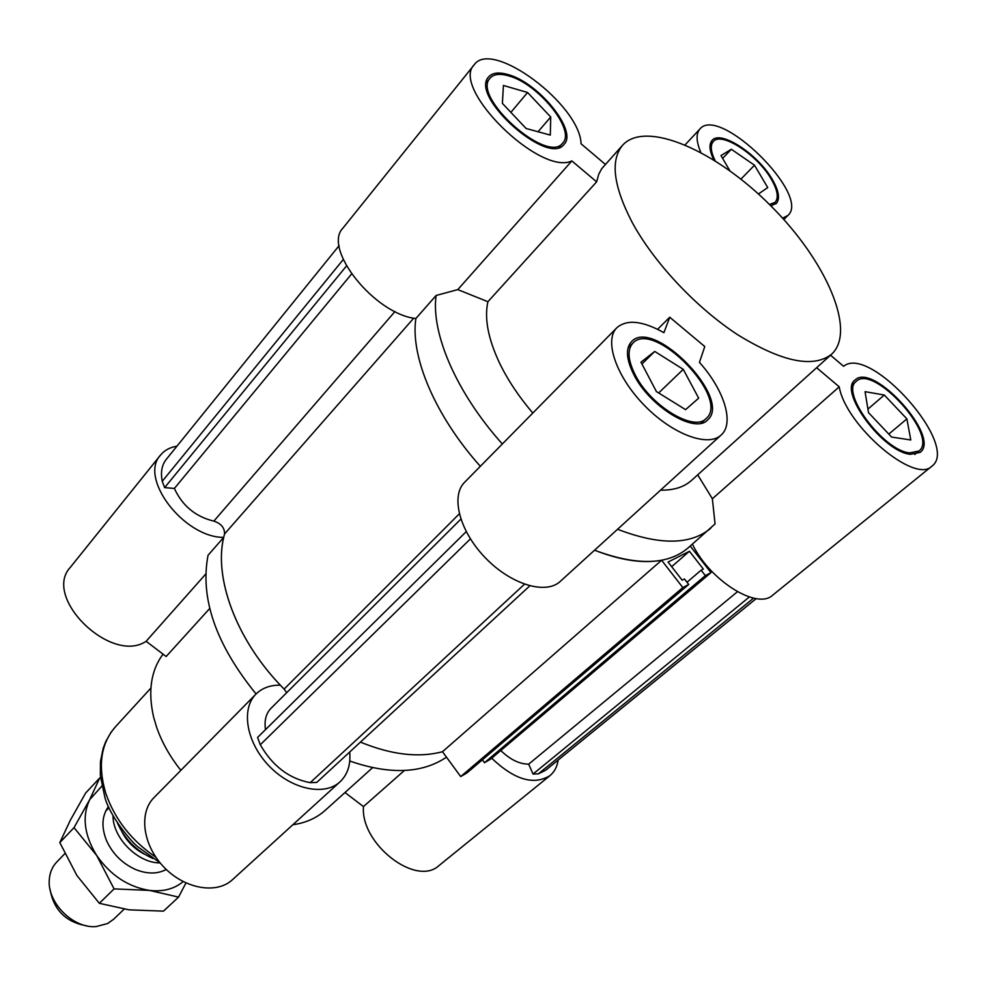 <?xml version="1.0" encoding="UTF-8"?>
<svg xmlns="http://www.w3.org/2000/svg" width="986" height="986" viewBox="0 0 986 986"><rect width="100%" height="100%" fill="white"/><g stroke="black" fill="none" stroke-linecap="round" stroke-linejoin="round"><path stroke-width="1.48" d="M413.738 318.158L224.561 533.956C224.685 527.781 221.111 523.504 213.851 521.113C195.548 516.726 182.385 505.83 174.374 488.452L164.625 487.614L162.259 481.267C160.484 472.331 161.79 465.072 166.203 459.464L339.135 245.6M351.546 274.034L174.374 488.452M346.468 265.986L164.625 487.614M343.251 259.54L162.259 481.267M224.561 533.956C212.347 575.762 236.122 640.925 284.116 689.091L286.704 692.653M622.708 145.102C610.112 160.176 613.304 186.009 632.285 222.602C654.174 262.905 696.523 307.977 737.947 334.92C782.058 361.948 813.253 368.407 831.555 354.27C856.945 331.099 826.034 260.723 770.941 205.951C716.255 150.772 645.916 119.75 622.708 145.102L601.682 168.729L598.773 174.152L596.629 181.843L487.91 301.716L457.8 289.613L436.12 295.455L415.858 318.527C410.151 356.34 435.011 415.673 480.342 466.316C435.011 415.673 410.151 356.34 415.858 318.527C374.803 314.238 322.323 248.583 342.968 228.074L474.229 64.756C491.977 38.725 579.953 104.689 581.074 143.808L605.318 164.354M690.225 546.071L710.992 572.62L705.347 575.614L701.12 570.204L703.326 569.045L689.436 551.273L668.064 562.045L682.152 580.162L684.432 578.967L688.709 584.464L682.842 587.582L661.594 560.245C642.872 563.696 620.527 560.344 594.558 550.213C636.389 565.878 667.485 565.188 687.809 548.167L715.072 523.936L712.36 498.756L697.706 474.845M661.594 560.245L442.48 751.714C418.803 758.024 391.454 754.82 360.432 742.113C391.454 754.82 418.803 758.024 442.48 751.714L460.696 776.574L466.896 772.962L688.709 584.464M682.842 587.582L460.696 776.574M689.436 551.273L671.663 566.679M701.12 570.204L686.983 582.245M482.351 759.812L484.496 762.708L490.486 759.22L710.992 572.62M705.347 575.614L484.496 762.708M460.832 519.141L270.977 708.33C265.974 713.507 264.149 720.606 265.517 729.628M466.218 531.651L257.568 737.466L260.279 744.775C272.58 766.085 289.218 778.718 310.22 782.662L316.752 782.416L529.79 585.869M470.396 538.874L260.279 744.775M524.478 584.217L310.22 782.662M500.777 750.519C510.132 759.577 519.425 764.125 528.681 764.15L533.044 774.047L538.368 773.85L545.677 770.214L756.225 598.601M737.417 591.748L528.681 764.15M749.335 596.986L533.044 774.047M753.612 598.132L538.368 773.85M558.138 760.058C557.164 766.738 554.44 771.939 549.954 775.649C533.746 785.559 514.322 779.753 491.694 758.209M404.359 770.51L363.464 806.585C360.297 843.991 416.388 887.277 439.152 865.437L549.954 775.649M349.685 752.022C350.843 764.631 347.627 774.565 340.034 781.812C324.493 796.417 291.301 789.379 268.944 765.814C246.364 742.458 240.769 709.033 255.953 694.095C262.165 687.994 270.287 685.011 280.344 685.171C236.061 638.755 213.863 578.067 223.711 537.407C183.815 537.53 138.521 477.988 160.533 455.088C164.477 450.306 169.949 447.324 176.95 446.165M363.464 806.585L344.989 792.534M446.485 757.199C421.946 773.591 389.704 774.873 349.759 761.019M160.533 455.088L70.314 567.357C42.065 597.38 111.282 664.81 146.138 641.294L205.729 574.049M223.711 537.407L208.058 555.229C199.838 598.219 215.848 644.462 256.089 693.971M255.953 694.095L154.001 797.6C138.582 812.797 142.711 845.113 163.738 866.94C184.555 888.965 216.612 894.536 232.449 879.709L340.034 781.812M180.857 770.337C169.962 756.681 161.901 742.372 156.663 727.385L153.631 717.142C147.764 691.457 150.907 670.468 163.035 654.137M372.56 767.7L325.183 810.369C316.568 818.097 305.783 822.891 292.842 824.752M209.722 608.473L166.153 656.516L146.138 641.294M108.485 806.548C101.866 815.804 101.201 827.131 106.5 840.528C112.527 853.74 122.141 863.366 135.341 869.405C147.037 874.151 157.341 874.175 166.277 869.479M101.854 786.125L89.677 799.671C81.875 816.445 84.192 835.031 96.653 855.429C110.494 875.26 128.094 886.919 149.428 890.395C163.035 891.948 174.275 889.015 183.162 881.607M99.722 777.966L85.671 792.99L70.363 820.155L59.813 842.599L76.896 875.494L99.352 903.312L129.055 909.844L163.479 911.138L178.565 897.1L149.428 890.395L114.08 888.891L96.653 855.429L74.024 827.648L89.677 799.671L99.722 777.966L100.572 777.966M185.935 882.975L178.565 897.1M114.08 888.891L99.352 903.312M74.024 827.648L59.813 842.599M50.015 889.089C53.614 909.942 65.84 922.193 86.694 925.829M124.137 909.166L113.55 919.322L107.56 923.549L96.234 926.557C73.297 928.874 46.934 902.473 49.3 879.549C49.805 872.598 52.233 866.83 56.559 862.245L64.78 853.691M160.163 862.923C137.855 863.194 112.663 837.94 113.02 815.632M121.722 831.346C126.837 841.452 134.453 849.069 144.548 854.209M117.383 822.842C124.729 839.283 136.623 851.189 153.04 858.547M910.793 439.966L891.615 437.069L868.493 412.629L865.055 391.664L884.282 395.029L906.886 418.89L910.793 439.966M906.886 418.89L888.805 434.086M884.282 395.029L867.914 409.104M656.405 391.565L640.986 362.17L654.729 351.435L683.249 369.343L698.68 398.159L685.59 409.646L656.405 391.565M683.249 369.343L658.66 392.958M654.729 351.435L641.948 364.007M527.559 92.487L550.718 117.001L550.299 135.094L526.105 128.488L502.392 103.37L503.427 85.462L527.559 92.487L510.896 112.367M550.718 117.001L538.048 131.754M729.788 170.664L720.988 155.578L731.341 149.268L754.5 165.204L767.737 187.574L758.407 193.983M754.5 165.204L740.93 179.119M731.341 149.268L722.627 158.389M692.418 544.161C709.673 580.458 757.26 610.211 772.716 595.162L931.893 466.168C914.86 484.545 845.705 425.669 839.234 386.82L712.36 498.756M616.879 327.709L464.628 482.265C450.429 496.094 459.575 531.294 485.346 557.817C510.921 584.525 545.924 595.026 560.319 581.358L721.111 435.06C708.022 447.595 672.107 434.16 644.154 405.16C616.028 376.332 603.863 340.256 616.879 327.709C626.936 319.107 642.613 320.77 663.911 332.689L669.74 317.233L704.78 346.554L699.444 362.367C724.155 389.803 734.73 423.376 721.111 435.06M487.91 301.716C484.2 318.305 488.132 338.839 499.68 363.341C507.802 380.078 518.846 396.643 532.81 413.06M657.6 329.299L669.74 317.233M660.546 490.165C673.709 490.362 684.037 487.121 691.519 480.416L831.555 354.27M931.893 466.168C960.5 445.808 869.972 343.954 843.609 366.311L830.52 355.206M457.8 289.613L571.855 160.915L596.629 181.843M571.855 160.915C540.131 176.395 450.146 87.828 474.229 64.756M700.763 152.325C696.165 141.355 695.894 133.554 699.949 128.944C719.386 104.898 811.379 195.487 787.888 215.466L782.601 218.177M508.591 75.848C499.803 73.334 493.629 74.098 490.067 78.14C471.382 96.838 547.637 164.748 562.71 143.056C576.058 130.362 538.048 83.44 508.591 75.848M507.901 74.542C538.492 82.442 577.944 131.15 564.066 144.326C548.438 166.844 469.237 96.332 488.637 76.92C492.347 72.718 498.768 71.916 507.901 74.542M769.487 204.496L775.107 202.327C778.878 197.878 777.621 190.175 771.323 179.23C757.63 154.999 721.444 131.212 713.309 141.528C710.105 145.262 710.721 151.659 715.17 160.755M713.802 159.905C709.39 150.685 708.823 144.178 712.102 140.382C720.544 129.659 758.123 154.358 772.334 179.526C778.891 190.89 780.197 198.889 776.265 203.523L770.744 205.754M909.696 452.882L918.94 451.021C939.325 436.478 873.547 363.6 856.279 381.36C839.887 392.058 883.431 450.849 909.696 452.882M910.534 454.324C883.271 452.241 838.026 391.159 855.047 380.054C872.98 361.603 941.297 437.279 920.123 452.389L910.534 454.324M816.63 367.716L839.234 386.82M617.581 529.26C659.597 545.406 690.644 545.073 710.721 528.274M436.12 295.455C430.845 333.145 456.382 392.773 502.342 443.971M635.07 374.594C650.218 405.542 694.045 432.25 706.136 418.545C730.836 398.344 653.952 319.242 632.901 343.116C627.145 349.562 627.872 360.05 635.07 374.594M633.702 374.372C626.233 359.274 625.494 348.391 631.459 341.711C653.324 316.9 733.165 399.047 707.504 420.036C694.957 434.271 649.417 406.515 633.702 374.372M394.979 311.514L213.851 521.113M459.291 513.866L284.116 689.091M699.653 556.326L698.815 557.041M155.887 857.253C131.557 840.688 114.869 819.428 105.822 793.459C97.614 765.875 100.818 743.654 115.448 726.793L150.87 688.092M160.102 862.849L138.139 847.023C132.149 842.82 109.668 816.334 104.836 797.169L100.338 775.575L100.461 761.586L103.16 748.362L105.736 741.608L111.024 732.302L115.448 726.793M164.711 870.281L165.919 869.134M105.675 811.158L109.002 807.694M783.796 219.508L787.888 215.466M685.159 144.794L699.949 128.944M490.067 78.14L486.381 82.664M562.71 143.056L558.889 147.419M713.309 141.528L710.093 144.942M775.107 202.327L771.792 205.63M856.279 381.36L852.237 384.91M918.94 451.021L914.761 454.46M632.901 343.116L628.033 347.984M706.136 418.545L701.071 423.228"/></g></svg>
